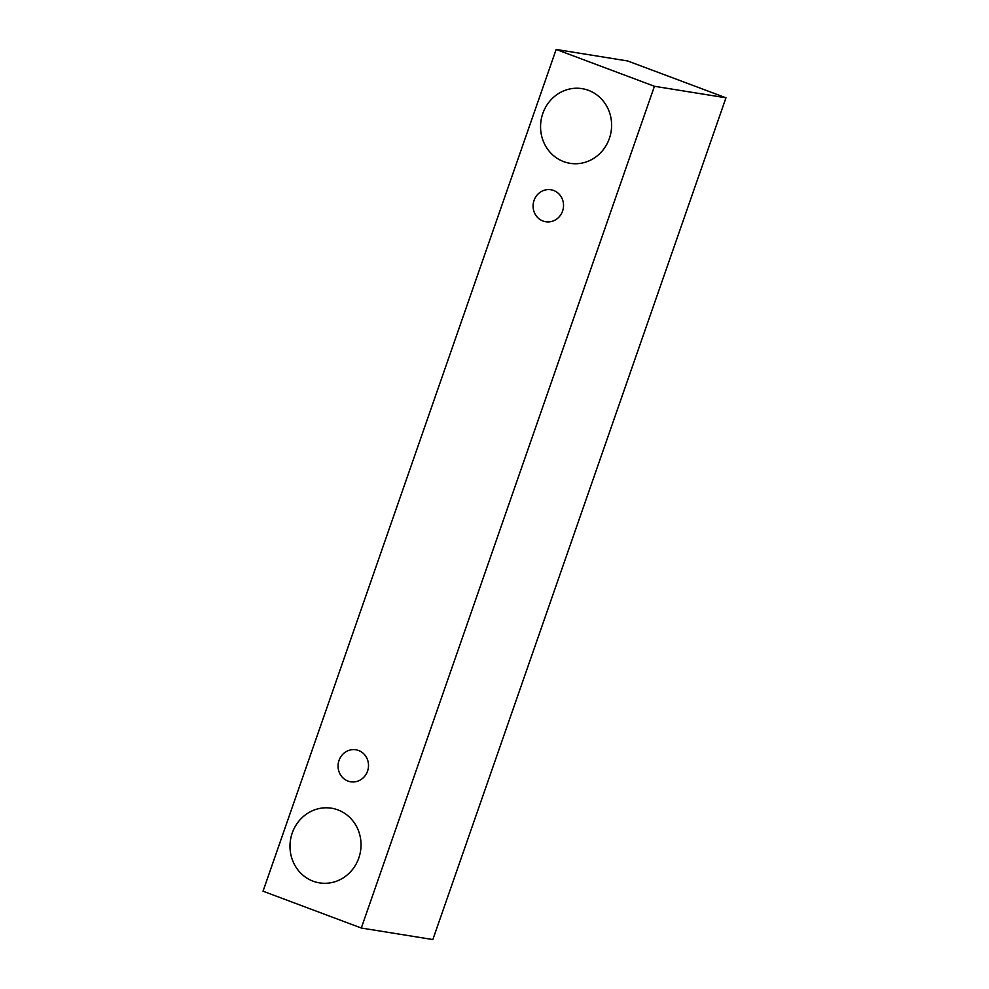 <?xml version="1.0" encoding="UTF-8"?>
<svg xmlns="http://www.w3.org/2000/svg" width="989" height="989" viewBox="0 0 989 989"><rect width="100%" height="100%" fill="white"/><g stroke="black" fill="none" stroke-linecap="round" stroke-linejoin="round"><path stroke-width="1.48" d="M562.58 211.102A16.207 15.206 99.2 0 1 545.73 221.746A16.207 15.206 99.2 0 1 542.998 221.029A16.207 15.206 99.2 0 1 533.615 201.855A16.207 15.206 99.2 0 1 550.885 189.752A16.207 15.206 99.2 0 1 562.58 211.102M563.681 161.627A37.817 35.468 99.2 0 1 541.787 116.887A37.817 35.468 99.2 0 1 582.101 88.651A37.817 35.468 99.2 0 1 609.372 138.46A37.817 35.468 99.2 0 1 570.072 163.321A37.817 35.468 99.2 0 1 563.681 161.627M313.105 881.187A37.817 35.468 99.2 0 1 291.211 836.447A37.817 35.468 99.2 0 1 331.525 808.211A37.817 35.468 99.2 0 1 358.797 858.019A37.817 35.468 99.2 0 1 319.496 882.88A37.817 35.468 99.2 0 1 313.105 881.187M347.967 781.063A16.207 15.206 99.2 0 1 338.584 761.889A16.207 15.206 99.2 0 1 355.867 749.786A16.207 15.206 99.2 0 1 367.549 771.136A16.207 15.206 99.2 0 1 350.712 781.78A16.207 15.206 99.2 0 1 347.967 781.063M263.025 891.2L556.152 49.45L654.434 86.278L361.306 928.028L263.025 891.2M556.152 49.45L627.694 60.972L725.975 97.8L432.848 939.55L361.306 928.028M725.975 97.8L654.434 86.278"/></g></svg>
